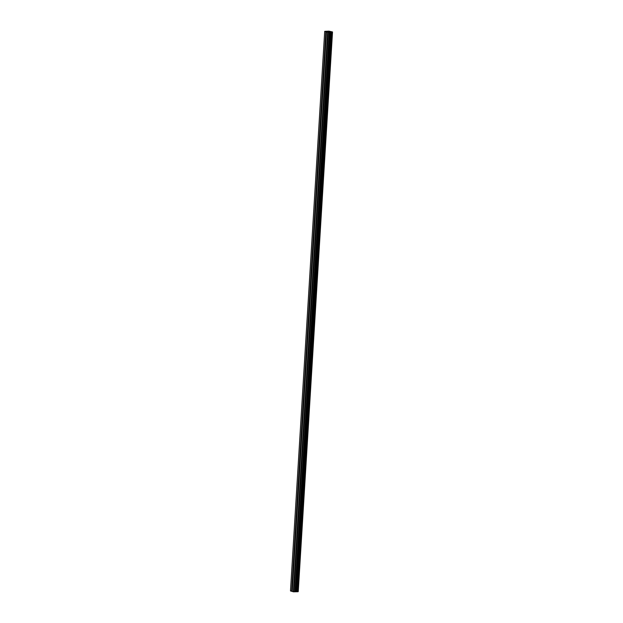 <?xml version="1.0" encoding="UTF-8"?>
<svg xmlns="http://www.w3.org/2000/svg" width="623" height="623" viewBox="0 0 623 623"><rect width="100%" height="100%" fill="white"/><g stroke="black" fill="none" stroke-linecap="round" stroke-linejoin="round"><path stroke-width="0.93" d="M292.794 582.458L292.156 581.711L292.865 581.282M326.468 31.851L292.242 591.461L293.394 591.795L327.62 32.186L324.708 31.345L328.944 31.15L332.518 31.96L327.62 32.186M293.799 566.081L293.153 565.334L293.869 564.905M294.796 549.696L294.157 548.956L294.866 548.528M295.8 533.319L295.162 532.579L295.87 532.151M296.797 516.942L296.159 516.202L296.875 515.766M297.802 500.565L297.163 499.817L297.872 499.389M298.806 484.18L298.168 483.44L298.876 483.012M299.803 467.803L299.165 467.063L299.881 466.635M300.808 451.426L300.169 450.686L300.878 450.258M301.812 435.049L301.174 434.309L301.882 433.873M302.809 418.672L302.171 417.924L302.887 417.496M303.814 402.287L303.175 401.547L303.884 401.119M304.818 385.91L304.172 385.17L304.888 384.741M305.815 369.532L305.177 368.793L305.885 368.357M306.82 353.155L306.181 352.408L306.89 351.979M307.824 336.778L307.178 336.031L307.894 335.602M308.821 320.393L308.183 319.654L308.891 319.225M309.826 304.016L309.187 303.276L309.896 302.848M310.822 287.639L310.184 286.899L310.9 286.463M311.827 271.262L311.189 270.514L311.897 270.086M312.832 254.877L312.193 254.137L312.902 253.709M313.828 238.5L313.19 237.76L313.906 237.332M314.833 222.123L314.194 221.383L314.903 220.947M315.838 205.746L315.199 204.998L315.908 204.57M316.834 189.369L316.196 188.621L316.905 188.193M317.839 172.984L317.2 172.244L317.909 171.816M318.844 156.607L318.197 155.867L318.914 155.439M319.84 140.23L319.202 139.49L319.911 139.054M320.845 123.852L320.206 123.105L320.915 122.676M321.842 107.468L321.203 106.728L321.92 106.299M322.846 91.09L322.208 90.351L322.916 89.922M323.851 74.713L323.212 73.973L323.921 73.537M324.848 58.336L324.209 57.589L324.926 57.16M325.852 41.959L325.214 41.211L325.922 40.783M292.242 591.422L290.482 590.954L324.708 31.345M332.518 31.96L298.059 591.64M293.394 591.795L298.051 591.718L332.277 32.1M329.123 31.641L328.337 31.563M328.516 31.617L327.869 31.578M328.189 31.672L327.768 31.571M329.575 31.773L329.17 31.734M329.403 31.765L328.539 31.789M332.456 31.999L298.23 591.609L332.441 32.007M324.497 57.098L325.44 41.78M324.295 57.238L325.245 41.601M323.501 73.475L324.435 58.157M323.29 73.623L324.248 57.978M322.496 89.86L323.438 74.534M322.286 90L323.244 74.355M321.499 106.237L322.434 90.911M321.289 106.377L322.239 90.732M320.495 122.614L321.429 107.296M320.284 122.754L321.242 107.109M319.49 138.991L320.432 123.673M319.28 139.139L320.238 123.494M318.493 155.368L319.428 140.05M318.283 155.516L319.241 139.871M317.489 171.753L318.423 156.428M317.278 171.893L318.236 156.248M316.484 188.13L317.426 172.805M316.274 188.271L317.232 172.626M315.487 204.508L316.422 189.19M315.277 204.648L316.235 189.01M314.483 220.885L315.417 205.567M314.272 221.033L315.23 205.388M313.478 237.27L314.42 221.944M313.276 237.41L314.226 221.765M312.481 253.647L313.416 238.321M312.271 253.787L313.229 238.142M311.477 270.024L312.411 254.706M311.266 270.164L312.224 254.519M310.48 286.401L311.414 271.083M310.27 286.541L311.22 270.904M309.475 302.778L310.41 287.46M309.265 302.926L310.223 287.281M308.471 319.163L309.413 303.837M308.26 319.303L309.218 303.658M307.474 335.54L308.408 320.214M307.264 335.68L308.221 320.035M306.469 351.917L307.404 336.599M306.259 352.057L307.217 336.42M305.465 368.294L306.407 352.976M305.254 368.442L306.212 352.797M304.468 384.671L305.402 369.353M304.258 384.819L305.215 369.174M303.463 401.056L304.398 385.73M303.253 401.196L304.211 385.551M302.459 417.433L303.401 402.108M302.248 417.574L303.206 401.928M301.462 433.81L302.396 418.492M301.252 433.951L302.21 418.313M300.457 450.188L301.392 434.87M300.247 450.336L301.205 434.69M299.461 466.572L300.395 451.247M299.25 466.713L300.2 451.068M298.456 482.95L299.39 467.624M298.246 483.09L299.204 467.445M297.451 499.327L298.394 484.009M297.241 499.467L298.199 483.822M296.455 515.704L297.389 500.386M296.244 515.852L297.202 500.207M295.45 532.081L296.384 516.763M295.24 532.229L296.198 516.584M294.445 548.466L295.388 533.14M294.235 548.606L295.193 532.961M293.449 564.843L294.383 549.517M293.238 564.983L294.196 549.338M292.444 581.22L293.378 565.902M292.234 581.36L293.192 565.723M325.292 40.861L325.852 31.672M291.626 591.289L292.187 582.1M325.502 40.721L326.055 31.695M298.051 591.718L332.277 32.108M296.727 591.655L330.953 32.046M296.641 591.655L330.868 32.046M293.97 591.85L328.196 32.24M291.829 591.305L292.382 582.279M298.035 591.725L332.261 32.116M297.973 591.733L332.199 32.123M297.646 591.741L331.872 32.131M297.545 591.741L331.771 32.131M297.483 591.733L331.709 32.123M297.42 591.725L331.646 32.116M296.369 591.624L330.595 32.014M296.159 591.616L330.385 32.007M295.497 591.64L329.723 32.03M295.38 591.655L329.606 32.046M295.107 591.803L329.333 32.194M294.983 591.819L329.209 32.209"/></g></svg>
